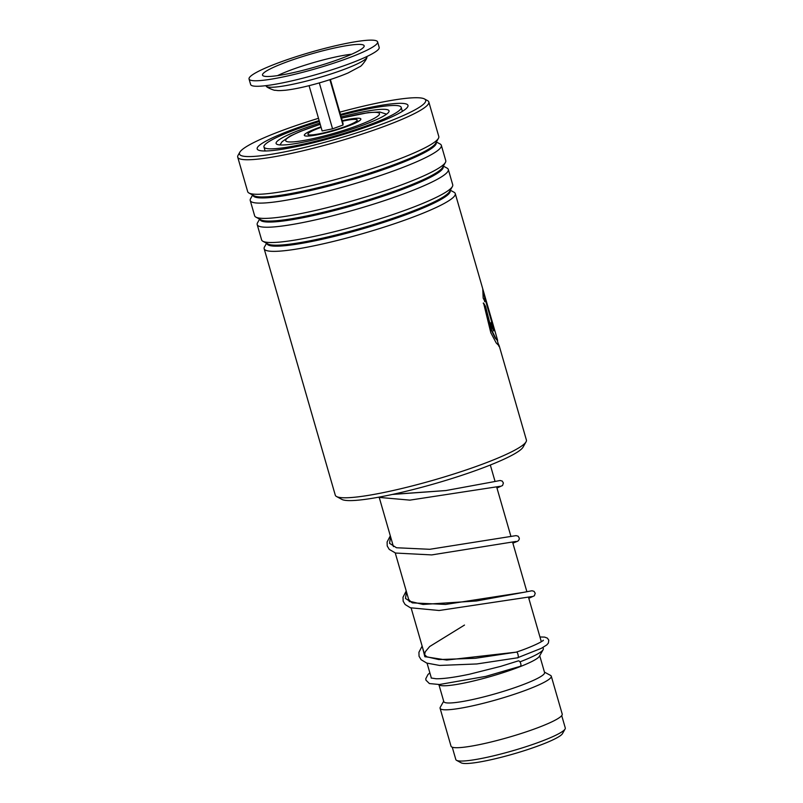 <?xml version="1.0" encoding="UTF-8"?>
<svg xmlns="http://www.w3.org/2000/svg" width="803" height="803" viewBox="0 0 803 803"><rect width="100%" height="100%" fill="white"/><g stroke="black" fill="none" stroke-linecap="round" stroke-linejoin="round"><path stroke-width="1.2" d="M561.719 715.614L565.282 727.96A56.963 7.337 163.9 0 1 565.081 729.014L562.491 733.611A53.159 6.846 163.9 0 1 523.466 750.935A53.159 6.846 163.9 0 1 461.203 762.85L456.556 760.341A56.963 7.337 163.9 0 1 455.823 759.558L452.26 747.202M565.081 729.014A56.963 7.337 163.9 0 1 523.275 747.573A56.963 7.337 163.9 0 1 456.556 760.341M542.979 647.459L543.32 648.633A57.866 7.448 163.9 0 1 543.119 649.697A57.866 7.448 163.9 0 1 519.953 661.863M543.119 649.697L539.415 656.272A52.436 6.755 163.9 0 1 500.931 673.366A52.436 6.755 163.9 0 1 439.512 685.11L438.458 684.547M539.726 655.73L544.575 672.533A52.436 6.755 163.9 0 1 505.9 690.59A52.436 6.755 163.9 0 1 443.808 701.621L438.96 684.818M544.454 672.111L550.537 675.403A57.866 7.448 163.9 0 1 551.28 676.196A57.866 7.448 163.9 0 1 508.6 696.121A57.866 7.448 163.9 0 1 440.094 708.296A57.866 7.448 163.9 0 1 440.295 707.232L443.688 701.2M551.28 676.196L562.22 714.098A57.866 7.448 163.9 0 1 519.541 734.022A57.866 7.448 163.9 0 1 451.035 746.198L440.094 708.296M249.05 79.005L250.636 84.516A66.9 8.612 -16.1 0 0 314.836 74.95A66.9 8.612 -16.1 0 0 379.197 47.417L377.611 41.897A66.9 8.612 -16.1 0 0 313.401 51.472A66.9 8.612 -16.1 0 0 249.05 79.005A66.9 8.612 -16.1 0 0 313.25 69.439A66.9 8.612 -16.1 0 0 377.611 41.897M313.391 53.349A52.898 6.815 -16.1 0 0 262.842 75.612A52.898 6.815 -16.1 0 0 313.26 67.552A52.898 6.815 -16.1 0 0 364.13 46.383A52.898 6.815 -16.1 0 0 313.391 53.349M309.075 85.67L322.144 130.949L332.562 128.831L343.001 125.037L343.022 123.361L330.364 79.527M343.001 125.037L329.903 79.668M332.562 128.831L319.313 82.91M342.399 121.213A25.676 3.302 163.9 0 1 344.949 120.671A25.676 3.302 163.9 0 1 357.225 120.37A25.676 3.302 163.9 0 1 320.206 133.639A25.676 3.302 163.9 0 1 308.111 134.543A25.676 3.302 163.9 0 1 321.1 127.356M319.865 123.08A58.77 7.568 -16.1 0 0 319.453 123.21A58.77 7.568 -16.1 0 0 276.112 143.446A58.77 7.568 -16.1 0 0 345.702 131.09A58.77 7.568 -16.1 0 0 389.043 110.854A58.77 7.568 -16.1 0 0 341.165 116.937M319.413 121.494A71.427 9.194 -16.1 0 0 316.633 122.367A71.427 9.194 -16.1 0 0 263.956 146.959A71.427 9.194 -16.1 0 0 348.522 131.943A71.427 9.194 -16.1 0 0 401.199 107.341A71.427 9.194 -16.1 0 0 340.703 115.351M526.045 441.841L523.084 447.1A95.115 12.246 163.9 0 1 434.252 483.828A95.115 12.246 163.9 0 1 341.867 499.406L336.557 496.535A99.452 12.808 -16.1 0 0 433.158 480.244A99.452 12.808 -16.1 0 0 526.045 441.841A99.452 12.808 -16.1 0 0 526.397 440.004L499.255 345.973L496.254 343.032L490.824 332.753L483.567 303.032L485.544 306.334L491.556 329.792L495.511 337.922L497.589 340.211L455.261 193.583A99.452 12.808 163.9 0 1 362.033 233.824A99.452 12.808 163.9 0 1 264.157 248.739A99.452 12.808 163.9 0 1 264.508 246.912L266.566 243.259M264.157 248.739L335.283 495.17A99.452 12.808 -16.1 0 0 336.557 496.535M318.49 118.312A96.922 12.487 -16.1 0 0 239.796 152.249A96.922 12.487 -16.1 0 0 334.841 139.491A96.922 12.487 -16.1 0 0 424.456 98.94A96.922 12.487 -16.1 0 0 339.789 112.169M424.456 98.94L427.557 100.616A99.452 12.808 163.9 0 1 428.822 101.981A99.452 12.808 163.9 0 1 335.594 142.221A99.452 12.808 163.9 0 1 237.718 157.147A99.452 12.808 163.9 0 1 238.069 155.31L239.796 152.249M340.452 114.468A78.473 10.108 163.9 0 1 407.703 106.839A78.473 10.108 163.9 0 1 334.409 137.142A78.473 10.108 163.9 0 1 258.185 149.99A78.473 10.108 163.9 0 1 319.152 120.611M443.346 166.101L447.03 168.098A99.452 12.808 163.9 0 1 448.305 169.463L452.711 184.74A99.452 12.808 163.9 0 1 452.37 186.577A99.452 12.808 163.9 0 1 359.483 224.981A99.452 12.808 163.9 0 1 262.882 241.261A99.452 12.808 163.9 0 1 261.607 239.896L257.201 224.619A99.452 12.808 163.9 0 1 257.542 222.792L259.6 219.139M448.305 169.463A99.452 12.808 163.9 0 1 355.067 209.703A99.452 12.808 163.9 0 1 257.201 224.619M436.39 141.98L440.074 143.978A99.452 12.808 163.9 0 1 441.339 145.343L445.755 160.62A99.452 12.808 163.9 0 1 445.404 162.457A99.452 12.808 163.9 0 1 352.517 200.86A99.452 12.808 163.9 0 1 255.916 217.141A99.452 12.808 163.9 0 1 254.641 215.776L250.235 200.499A99.452 12.808 163.9 0 1 250.586 198.672L252.644 195.019M441.339 145.343A99.452 12.808 163.9 0 1 348.111 185.583A99.452 12.808 163.9 0 1 250.235 200.499M428.822 101.981L438.789 136.5A99.452 12.808 163.9 0 1 438.438 138.337A99.452 12.808 163.9 0 1 345.561 176.74A99.452 12.808 163.9 0 1 248.95 193.021A99.452 12.808 163.9 0 1 247.685 191.656L237.718 157.147M450.312 190.221L453.996 192.218A99.452 12.808 163.9 0 1 455.261 193.583M491.024 322.615C492.339 325.988 492.54 325.667 491.617 321.652L484.631 297.451L484.992 301.526L483.185 298.184L482.774 289.291L491.858 320.768L493.715 330.866L490.091 323.679A99.452 12.808 163.9 0 0 491.024 322.615L492.149 325.034L490.753 322.957M498.121 343.363L499.255 345.973M485.544 306.334L491.225 329.882L495.17 338.023L497.609 340.713M497.378 340.783L498.974 346.424M483.235 303.122L485.203 306.425M484.631 297.451L484.641 301.617M482.854 290.887L491.506 320.869L493.514 330.836M539.957 636.97L544.645 637.1L547.385 638.144L548.78 640.162L548.389 643.042L546.793 644.919L541.483 648.262L517.403 657.818C519.32 658.731 517.714 651.062 516.229 652.156L516.058 652.187M518.166 660.959A2.891 1.385 69.8 0 1 518.326 660.879A2.891 1.385 69.8 0 1 518.507 660.839A2.891 1.385 69.8 0 1 520.675 663.348A2.891 1.385 69.8 0 1 520.274 666.319A2.891 1.385 69.8 0 1 520.103 666.36M308.784 135.908A25.957 3.342 163.9 0 1 309.306 135.446M356.693 121.775A25.957 3.342 163.9 0 1 357.385 121.875M342.249 120.701A29.43 3.794 163.9 0 1 360.828 119.376A29.43 3.794 163.9 0 1 339.147 129.122A29.43 3.794 163.9 0 1 305.802 136.018A29.43 3.794 163.9 0 1 320.959 126.854M320.236 124.345A48.822 6.283 -16.1 0 0 287.103 141.659A48.822 6.283 -16.1 0 0 343.483 130.427A48.822 6.283 -16.1 0 0 379.508 113.715A48.822 6.283 -16.1 0 0 341.526 118.192M316.412 78.393A52.426 6.755 -16.1 0 0 366.82 57.404C367.493 58.348 361.149 66.749 359.895 66.649L348.04 72.973C339.649 76.536 329.702 79.949 318.219 83.221C305.421 86.834 294.571 89.163 285.667 90.217C276.674 90.93 278.4 90.498 275.118 90.267C275.058 90.839 266.777 87.587 266.435 86.373A52.426 6.755 -16.1 0 0 316.412 78.393M351.694 54.223A47.558 6.123 -16.1 0 0 315.669 61.982A47.558 6.123 -16.1 0 0 277.537 75.633M450.092 190.602A95.326 12.276 163.9 0 1 360.798 229.367A95.326 12.276 163.9 0 1 266.947 243.47M443.136 166.482A95.326 12.276 163.9 0 1 353.842 205.247A95.326 12.276 163.9 0 1 259.981 219.349M436.17 142.362A95.326 12.276 163.9 0 1 346.876 181.127A95.326 12.276 163.9 0 1 253.025 195.229M452.37 186.577L449.55 191.576A95.326 12.276 163.9 0 1 360.517 228.393A95.326 12.276 163.9 0 1 267.931 243.992L262.882 241.261M445.404 162.457L442.583 167.456A95.326 12.276 163.9 0 1 353.561 204.273A95.326 12.276 163.9 0 1 260.965 219.871L255.916 217.141M438.438 138.337L435.627 143.335A95.326 12.276 163.9 0 1 346.595 180.153A95.326 12.276 163.9 0 1 253.999 195.761L248.95 193.021M516.229 652.156L446.699 660.056L424.827 656.653L422.358 646.847M408.677 599.439L410.624 601.507L423.03 604.448L476.44 600.985L523.676 592.343L445.645 604.428L412.401 602.892L405.495 598.466L406.438 591.711M512.886 543.169L517.875 541.122L519.139 539.616L519.3 538.14L518.136 536.203L516.048 535.621L429.766 549.292L396.491 547.756L389.575 543.34L390.529 536.585M392.958 494.317L445.886 490.543L491.837 482.081L445.816 490.563L392.376 494.447M358.499 121.383L358.79 120.922C359.714 121.323 353.139 124.053 339.047 129.122C329.33 132.154 320.829 134.252 313.551 135.406L307.569 136.088M386.574 114.167L379.719 111.998L368.356 112.591L341.506 118.121M490.322 465.017L495.049 481.409M496.666 486.989L510.969 536.534M512.575 542.125L526.878 591.67M528.494 597.251L541.322 641.717M379.337 497.8L393.42 546.602M395.247 552.936L409.329 601.728M411.156 608.062L425.249 656.864M427.076 663.198L431.382 678.123M320.206 124.264L300.091 131.501L290.114 136.058L282.074 141.729L279.966 144.931M366.82 57.404L367.122 56.401M266.435 86.373L265.642 85.69M309.838 135.848L308.111 134.543M356.462 122.387L357.225 120.37M401.199 107.341L402.363 111.366M263.956 146.959L265.11 150.984M516.138 652.166L475.356 658.289L438.809 659.564L426.805 656.794L424.606 654.646L425.249 651.805L429.675 646.525L464.495 625.065M406.228 590.968L402.996 597.271L403.166 601.236L405.134 604.518L410.373 607.771L439.111 610.501L532.118 596.539M390.308 535.832L387.116 541.965L387.217 545.96L389.234 549.393L395.558 553.046L431.743 554.913L516.209 541.413M378.042 497.308L409.901 500.128L500.299 486.277M516.038 652.187C528.013 648.412 542.286 641.968 543.35 640.202L543.159 640.694M431.161 678.013L436.2 678.766C443.597 678.846 454.679 677.33 469.424 674.229L500.66 666.38L518.326 660.879M429.856 672.844L427.969 674.53L425.801 678.676L425.941 680.151L429.394 683.564L439.412 684.507L485.795 676.377L520.274 666.319M528.796 598.305L534.386 595.766L535.21 593.266L534.045 591.329L531.967 590.757L523.676 592.343M496.967 488.043L502.568 485.504L503.391 483.004L502.226 481.067L500.139 480.495L491.837 482.081M517.493 657.808L476.781 663.961L439.552 665.436L426.714 663.067L421.083 659.685L419.046 656.252L418.935 652.257L422.137 646.094"/></g></svg>
